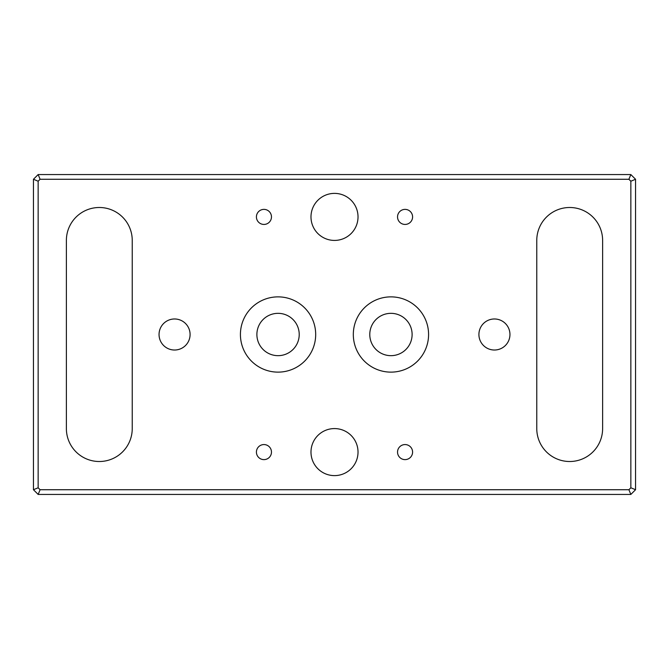 <?xml version="1.0" encoding="UTF-8"?>
<svg xmlns="http://www.w3.org/2000/svg" width="669" height="669" viewBox="0 0 669 669"><rect width="100%" height="100%" fill="white"/><g stroke="black" fill="none" stroke-linecap="round" stroke-linejoin="round"><path stroke-width="1" d="M263.946 209.38A7.526 7.526 0 0 0 256.419 216.907A7.526 7.526 0 0 0 263.946 224.433A7.526 7.526 0 0 0 271.472 216.907A7.526 7.526 0 0 0 263.946 209.38M405.063 209.38A7.526 7.526 0 0 0 397.537 216.907A7.526 7.526 0 0 0 405.063 224.433A7.526 7.526 0 0 0 412.589 216.907A7.526 7.526 0 0 0 405.063 209.38M405.063 444.567A7.526 7.526 0 0 0 397.537 452.093A7.526 7.526 0 0 0 405.063 459.62A7.526 7.526 0 0 0 412.589 452.093A7.526 7.526 0 0 0 405.063 444.567M263.946 444.567A7.526 7.526 0 0 0 256.419 452.093A7.526 7.526 0 0 0 263.946 459.62A7.526 7.526 0 0 0 271.472 452.093A7.526 7.526 0 0 0 263.946 444.567M278.053 296.869A37.631 37.631 0 0 0 240.422 334.5A37.631 37.631 0 0 0 278.053 372.131A37.631 37.631 0 0 0 315.684 334.5A37.631 37.631 0 0 0 278.053 296.869M278.053 313.335A21.165 21.165 0 0 0 256.888 334.5A21.165 21.165 0 0 0 278.053 355.665A21.165 21.165 0 0 0 299.219 334.5A21.165 21.165 0 0 0 278.053 313.335M390.947 296.869A37.631 37.631 0 0 0 353.316 334.5A37.631 37.631 0 0 0 390.947 372.131A37.631 37.631 0 0 0 428.578 334.5A37.631 37.631 0 0 0 390.947 296.869M390.947 313.335A21.165 21.165 0 0 0 369.781 334.5A21.165 21.165 0 0 0 390.947 355.665A21.165 21.165 0 0 0 412.112 334.5A21.165 21.165 0 0 0 390.947 313.335M334.5 193.383A23.515 23.515 0 0 0 310.985 216.907A23.515 23.515 0 0 0 334.5 240.422A23.515 23.515 0 0 0 358.024 216.907A23.515 23.515 0 0 0 334.5 193.383M334.5 428.578A23.515 23.515 0 0 0 310.985 452.093A23.515 23.515 0 0 0 334.5 475.617A23.515 23.515 0 0 0 358.024 452.093A23.515 23.515 0 0 0 334.5 428.578M174.567 318.979A15.521 15.521 0 0 0 159.046 334.5A15.521 15.521 0 0 0 174.567 350.021A15.521 15.521 0 0 0 190.088 334.5A15.521 15.521 0 0 0 174.567 318.979M494.433 318.979A15.521 15.521 0 0 0 478.912 334.5A15.521 15.521 0 0 0 494.433 350.021A15.521 15.521 0 0 0 509.954 334.5A15.521 15.521 0 0 0 494.433 318.979M602.618 240.422A32.923 32.923 0 0 0 569.695 207.499A32.923 32.923 0 0 0 536.772 240.422L536.772 428.578A32.923 32.923 0 0 0 569.695 461.51A32.923 32.923 0 0 0 602.618 428.578M132.236 240.422A32.923 32.923 0 0 0 99.305 207.499A32.923 32.923 0 0 0 66.382 240.422L66.382 428.578A32.923 32.923 0 0 0 99.305 461.51A32.923 32.923 0 0 0 132.236 428.578L132.236 240.422M630.842 174.567L635.55 179.267L635.55 489.725L630.842 494.433L38.158 494.433L33.45 489.725L33.45 179.267L38.15 174.567L630.842 174.567L628.902 179.267L40.098 179.267L38.15 181.215L38.15 487.785L40.098 489.733L628.902 489.733L630.85 487.785L630.85 181.215L628.902 179.275M602.627 428.578L602.627 240.422M33.45 489.725L38.15 487.785M40.098 489.733L38.158 494.433M628.902 489.733L630.842 494.433M33.45 179.267L38.15 181.215M630.85 487.785L635.55 489.725M38.15 174.567L40.098 179.267M630.85 181.215L635.55 179.267"/></g></svg>
